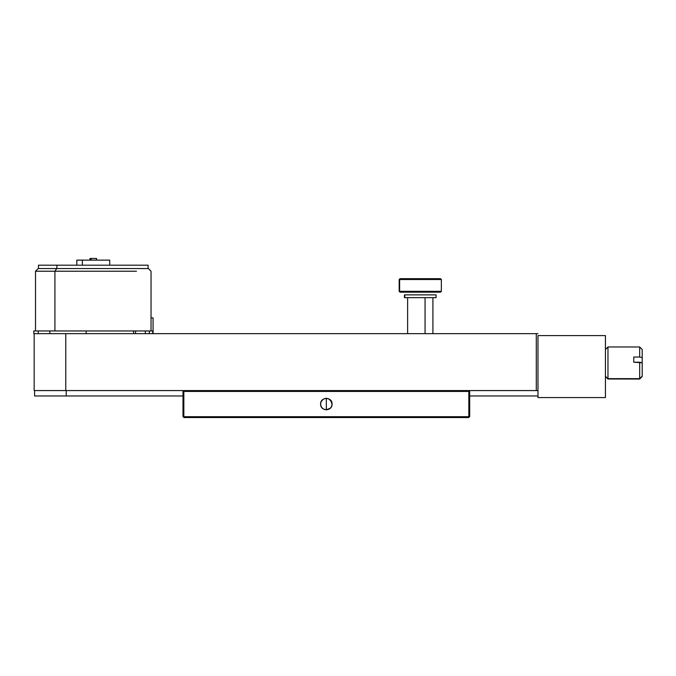 <?xml version="1.0" encoding="UTF-8"?>
<svg xmlns="http://www.w3.org/2000/svg" width="676" height="676" viewBox="0 0 676 676"><rect width="100%" height="100%" fill="white"/><g stroke="black" fill="none" stroke-linecap="round" stroke-linejoin="round"><path stroke-width="1.01" d="M66.206 395.967L66.206 390.576L182.993 390.576L182.993 395.967L182.993 390.576L66.206 390.576L66.206 395.967L34.586 395.967L182.993 395.967L66.206 395.967M34.586 390.576L34.586 395.967L34.586 390.576M435.75 294.871L404.468 294.871L404.459 297.651L404.789 294.871L404.789 297.651L435.75 297.651M605.434 376.49L607.969 379.025L605.434 376.186L607.969 379.008L639.673 379.025L642.2 376.49L639.673 378.653L642.2 376.186L642.2 362.775L639.673 362.226L639.673 379.016L607.969 378.653L607.969 347.346L607.969 378.653L639.673 378.653L639.673 362.226L633.767 362.226L633.767 357.038L639.673 357.038L639.673 347.346L639.673 357.038L642.2 357.587L642.2 349.517M642.2 376.38L642.2 362.775L633.767 362.226L633.767 357.038L639.673 357.038L642.2 357.587L642.2 363.232L642.2 349.619M537.978 333.657L34.163 333.657L34.163 390.576L65.783 390.576L34.163 390.576L34.163 333.657L536.296 333.657L536.296 390.576L65.783 390.576L65.783 333.657L65.783 390.576L536.296 390.576L536.296 333.657L537.978 333.657M425.06 333.657L425.06 297.651L425.06 333.657M153.072 317.889L153.072 333.657L153.072 317.889L151.035 317.889L153.072 317.889M49.83 333.657L49.83 330.961L86.139 330.961L33.851 330.961L38.262 330.961L38.262 333.657L38.262 330.961L49.83 330.961L49.83 333.657M86.139 333.657L86.139 330.961L152.691 330.961L151.035 330.961L151.035 271.22L148.382 268.566M129.868 268.566L56.683 268.566L54.917 271.22L136.459 271.22L35.515 271.22L54.917 271.22L54.917 330.961L54.917 271.22L56.683 268.566L38.169 268.566L35.515 271.22L35.515 330.961M137.676 330.961L131.634 330.961M152.691 330.961L152.751 333.657M149.345 330.961L149.345 333.657M135.58 333.657L135.58 330.961L135.58 333.657M38.27 268.566L148.281 268.566M129.674 265.186L56.877 265.186L56.877 268.566L56.877 265.186L38.464 265.186L38.464 268.566M38.566 265.186L147.985 265.186M104.197 260.133L82.354 260.133L82.354 265.186L82.354 260.133L76.836 260.133L109.689 260.133M95.46 258.443L91.091 258.443L91.091 260.133L91.091 258.443L89.984 258.443L96.558 258.443M537.978 397.572L605.434 397.572L605.434 335.6L605.434 397.572L537.978 397.572L537.978 335.6L605.434 335.6L537.978 335.6L537.978 397.572M537.978 390.576L537.978 395.967L469.685 395.967L537.978 395.967L537.978 390.576L469.685 390.576L469.685 395.967L469.685 390.576M440.084 278.681L400.04 278.681L399.626 279.526L400.454 278.681L440.507 278.681L441.352 279.526L441.352 291.331L440.507 292.176M399.203 279.526L440.913 279.526L399.203 279.526M399.626 291.331L399.626 279.526L399.626 291.331L440.913 291.331L399.203 291.331L400.454 292.176L399.626 291.331M400.031 278.681L399.186 279.526L399.186 291.331L400.031 292.176L440.084 292.176M325.24 398.434L326.331 398.333L326.339 409.8L326.339 398.333L324.142 398.764L322.351 399.947M323.162 399.288L321.075 401.781M321.582 400.86L322.283 400.015L321.041 401.874L320.601 404.062C320.247 396.668 332.423 396.668 332.068 404.062L331.637 406.259L332.068 404.071C332.423 411.464 320.247 411.464 320.601 404.062L320.999 406.166M321.565 407.248L322.215 408.05M320.703 405.161L320.601 404.062L321.041 406.259L322.283 408.118L324.058 409.326M323.145 408.828L322.283 408.118L324.142 409.36L326.339 409.8L330.327 408.186M325.257 409.698L324.142 409.36M183.838 417.557L468.84 417.557L183.838 417.557L183.838 416.712L468.84 416.712L468.84 417.557M327.378 409.707L326.339 409.8M331.113 407.239L331.595 406.344M329.542 408.819L328.536 409.36L330.387 408.118L331.637 406.259L332.068 404.062L330.454 400.074M331.975 403.023L332.068 404.062M331.113 400.885L331.629 401.865L328.62 398.806M327.387 398.426L326.339 398.333M329.516 399.296L328.528 398.764M332.068 404.045L331.671 401.958M183.838 390.576L183.838 391.421L468.84 391.421L468.84 390.576M469.685 416.712L469.685 395.967L469.685 416.712L183.838 416.712L183.838 391.421L468.84 391.421L468.84 416.712L468.84 391.421L469.685 391.421M182.993 391.421L183.838 391.421L183.838 416.712L182.993 416.712L182.993 395.967L182.993 416.712M469.685 412.664L469.685 395.468M182.993 395.73L182.993 412.664M436.079 294.871L436.079 297.651M605.434 349.509L607.969 346.982L639.673 346.982L642.2 349.509M407.62 297.651L407.62 333.657M432.919 297.651L432.919 333.657M33.8 333.657L33.8 330.961M133.611 330.961L133.611 333.657M145.332 333.657L145.332 330.961M148.086 265.186L148.086 268.566M109.715 260.133L109.715 265.186M76.836 260.133L76.836 265.186M96.567 258.443L96.567 260.133M89.984 258.443L89.984 260.133"/></g></svg>
